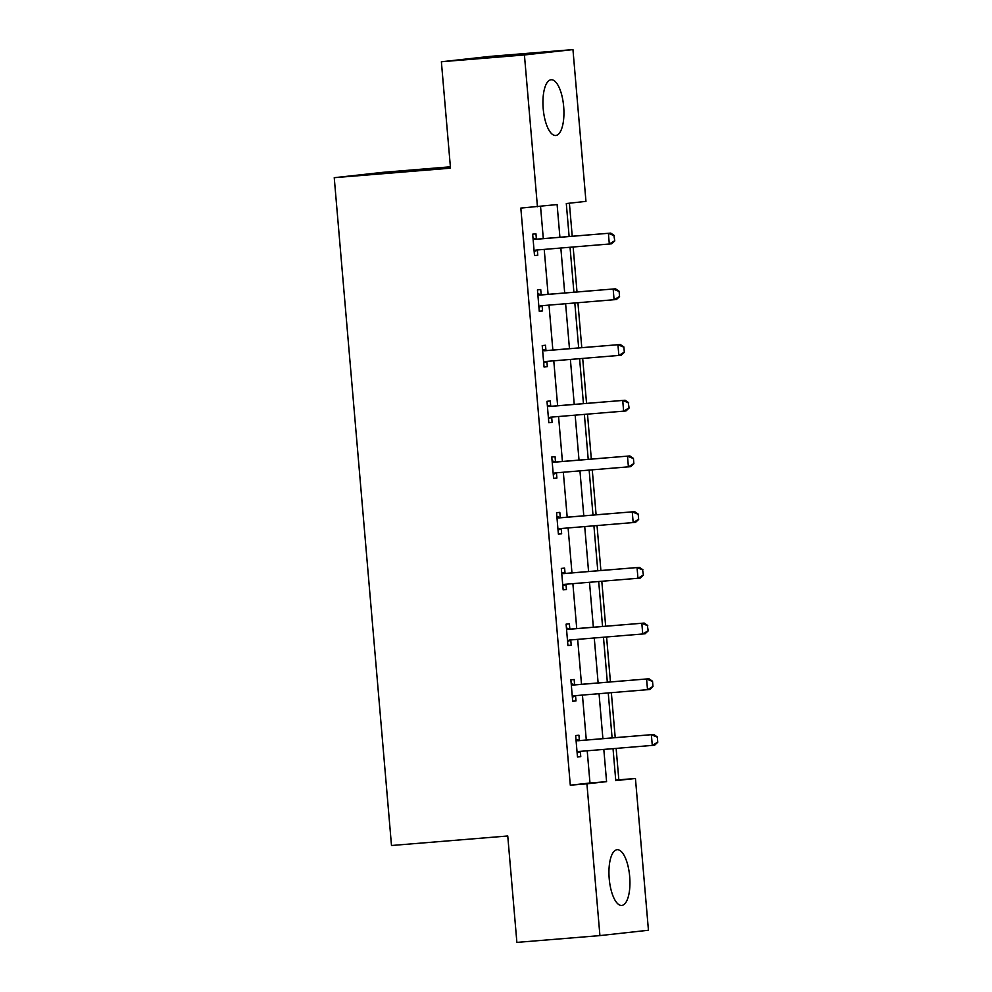 <?xml version="1.0" encoding="UTF-8"?>
<svg xmlns="http://www.w3.org/2000/svg" width="992" height="992" viewBox="0 0 992 992"><rect width="100%" height="100%" fill="white"/><g stroke="black" fill="none" stroke-linecap="round" stroke-linejoin="round"><path stroke-width="1.49" d="M609.212 878.701A27.962 10.292 -94.7 0 1 617.16 849.71A27.962 10.292 -94.7 0 1 629.672 876.444A27.962 10.292 -94.7 0 1 621.724 905.436A27.962 10.292 -94.7 0 1 609.212 878.701M543.207 108.76A27.962 10.292 -94.7 0 1 551.155 79.769A27.962 10.292 -94.7 0 1 563.667 106.504A27.962 10.292 -94.7 0 1 555.718 135.495A27.962 10.292 -94.7 0 1 543.207 108.76M450.393 166.805L382.776 172.348L334.242 177.692L391.493 845.506L507.755 835.983L516.882 942.4L599.924 935.605L586.917 783.829L606.583 781.659L603.818 749.431M334.242 177.692L450.504 168.169L441.378 61.752L489.912 56.395L572.954 49.6L585.962 201.376L566.296 203.546L569.123 236.505M615.722 780.171L618.834 779.836L616.144 748.427M615.214 737.639L611.357 692.714M610.44 681.938L606.583 637M605.666 626.225L601.809 581.287M600.892 570.512L597.035 525.586M596.105 514.798L592.261 469.873M591.331 459.098L587.487 414.16M586.557 403.384L582.701 358.459M581.783 347.671L577.927 302.746M577.009 291.958L573.153 247.033M572.235 236.257L569.396 203.199M618.834 779.836L635.438 778.472L648.446 930.248L599.924 935.605M559.91 237.262L557.107 204.563L520.825 208.084L570.301 785.18L589.98 783.01L587.214 750.795M586.284 740.007L582.44 695.082M581.51 684.306L577.666 639.369M576.736 628.593L572.88 583.668M571.962 572.88L568.106 527.955M567.188 517.167L563.332 472.242M562.414 461.466L558.558 416.528M557.628 405.753L553.784 360.828M552.854 350.04L549.01 305.114M548.08 294.326L544.224 249.401M543.306 238.626L540.541 206.386M536.387 238.936L535.94 233.814L532.667 234.174L534.502 255.601L537.776 255.242L537.342 250.158M541.161 294.636L540.714 289.528L537.441 289.887L539.276 311.314L542.562 310.955L542.116 305.871M545.935 350.35L545.501 345.241L542.215 345.6L544.05 367.028L547.336 366.668L546.89 361.572M550.709 406.063L550.275 400.942L546.989 401.314L548.824 422.741L552.11 422.369L551.676 417.285M555.483 461.776L555.049 456.655L551.763 457.014L553.61 478.442L556.884 478.082L556.45 472.998M560.257 517.477L559.823 512.368L556.549 512.728L558.384 534.155L561.658 533.795L561.224 528.711M565.043 573.19L564.597 568.081L561.323 568.441L563.158 589.868L566.432 589.508L565.998 584.412M569.817 628.903L569.371 623.782L566.097 624.154L567.932 645.581L571.206 645.209L570.772 640.125M574.591 684.604L574.157 679.495L570.871 679.855L572.706 701.282L575.992 700.922L575.546 695.838M579.365 740.317L578.931 735.208L575.645 735.568L577.48 756.995L580.766 756.636L580.332 751.552M441.378 61.752L524.421 54.957L572.954 49.6M570.301 785.18L586.917 783.829M537.441 206.733L524.421 54.957M602.9 738.656L599.044 693.718M598.126 682.942L594.27 638.017M593.352 627.229L589.496 582.304M588.566 571.516L584.722 526.591M583.792 515.815L579.948 470.878M579.018 460.102L575.162 415.177M574.244 404.389L570.388 359.464M569.47 348.676L565.614 303.75M564.696 292.975L560.84 248.037M613.031 748.675L615.772 780.642L635.438 778.472M570.04 247.293L573.897 292.218M574.814 302.994L578.671 347.932M579.588 358.707L583.445 403.632M584.375 414.42L588.219 459.346M589.149 470.134L592.993 515.059M593.923 525.834L597.779 570.772M598.697 581.548L602.553 626.473M603.471 637.261L607.327 682.186M608.245 692.974L612.101 737.899M589.98 783.01L606.583 781.659M534.49 255.514L537.776 255.242M539.264 311.228L542.562 310.955M544.05 366.928L547.336 366.668M548.824 422.642L552.11 422.369M553.598 478.355L556.884 478.082M558.372 534.068L561.658 533.795M563.146 589.769L566.432 589.508M567.92 645.482L571.206 645.209M572.706 701.195L575.992 700.922M577.48 756.908L580.766 756.636M537.962 249.91A3.584 3.336 -96.3 0 0 537.602 250.046L534.155 251.546M614.767 240.895L613.924 235.575L614.767 240.895L611.667 243.809L536.226 250.058A3.584 3.336 -96.3 0 0 535.234 250.306L534.093 250.802M533.076 238.948L534.291 239.258A3.584 3.336 -96.3 0 0 535.308 239.345L610.75 233.095L614.308 235.538M533.002 238.08L536.647 238.998A3.584 3.336 -96.3 0 0 537.676 239.084L610.75 233.095M614.383 240.932L609.311 244.069L608.394 233.356L613.924 235.575M542.736 305.623A3.584 3.336 -96.3 0 0 542.376 305.759L538.929 307.26M619.554 296.596L619.095 291.239L619.554 296.596L616.441 299.522L541 305.772A3.584 3.336 -96.3 0 0 540.008 306.02L538.867 306.516M537.85 294.661L539.065 294.971A3.584 3.336 -96.3 0 0 540.082 295.058L615.524 288.808L619.095 291.239M537.776 293.781L541.421 294.711A3.584 3.336 -96.3 0 0 542.45 294.798L615.524 288.808M619.157 296.645L614.085 299.782L613.168 289.069L618.698 291.288M547.51 361.336A3.584 3.336 -96.3 0 0 547.15 361.472L543.703 362.973M624.328 352.309L623.869 346.952L624.328 352.309L621.215 355.235L545.786 361.472A3.584 3.336 -96.3 0 0 544.794 361.733L543.641 362.229M542.624 350.374L543.839 350.672A3.584 3.336 -96.3 0 0 544.856 350.759L620.298 344.522L623.869 346.952M542.55 349.494L546.208 350.412A3.584 3.336 -96.3 0 0 547.224 350.498L620.298 344.522M623.931 352.358L618.859 355.496L617.942 344.782L623.472 347.002M552.284 417.049A3.584 3.336 -96.3 0 0 551.924 417.173L548.477 418.686M629.102 408.022L628.246 402.702L629.102 408.022L626.002 410.948L550.56 417.186A3.584 3.336 -96.3 0 0 549.568 417.434L548.415 417.942M547.398 406.075L548.613 406.385A3.584 3.336 -96.3 0 0 549.642 406.472L625.072 400.235L628.643 402.665M547.324 405.207L550.982 406.125A3.584 3.336 -96.3 0 0 551.998 406.212L625.072 400.235M628.705 408.059L623.633 411.209L622.716 400.495L628.246 402.702M557.058 472.75A3.584 3.336 -96.3 0 0 556.698 472.886L553.263 474.387M633.876 463.723L633.417 458.366L633.876 463.723L630.776 466.649L555.334 472.899A3.584 3.336 -96.3 0 0 554.342 473.147L553.189 473.643M552.172 461.788L553.387 462.098A3.584 3.336 -96.3 0 0 554.416 462.185L629.858 455.936L633.417 458.366M552.098 460.92L555.756 461.838A3.584 3.336 -96.3 0 0 556.772 461.925L629.858 455.936M633.479 463.772L628.407 466.91L627.49 456.196L633.02 458.416M561.832 528.463A3.584 3.336 -96.3 0 0 561.472 528.6L558.037 530.1M638.65 519.436L638.191 514.079L638.65 519.436L635.55 522.362L560.108 528.612A3.584 3.336 -96.3 0 0 559.116 528.86L557.975 529.356M556.958 517.502L558.174 517.812A3.584 3.336 -96.3 0 0 559.19 517.898L634.632 511.649L638.191 514.079M556.884 516.621L560.53 517.551A3.584 3.336 -96.3 0 0 561.546 517.638L634.632 511.649M638.265 519.486L633.181 522.623L632.264 511.909L637.806 514.129M566.618 584.176A3.584 3.336 -96.3 0 0 566.258 584.313L562.811 585.813M643.424 575.149L642.58 569.83L643.424 575.149L640.324 578.076L564.882 584.313A3.584 3.336 -96.3 0 0 563.89 584.573L562.749 585.069M561.732 573.215L562.948 573.512A3.584 3.336 -96.3 0 0 563.964 573.599L639.406 567.362L642.965 569.792M561.658 572.334L565.304 573.252A3.584 3.336 -96.3 0 0 566.32 573.339L639.406 567.362M643.039 575.186L637.968 578.336L637.05 567.622L642.58 569.83M571.392 639.89A3.584 3.336 -96.3 0 0 571.032 640.014L567.585 641.526M648.21 630.862L647.354 625.543L648.21 630.862L645.098 633.776L569.656 640.026A3.584 3.336 -96.3 0 0 568.664 640.274L567.523 640.782M566.506 628.916L567.722 629.226A3.584 3.336 -96.3 0 0 568.738 629.312L644.18 623.063L647.751 625.506M566.432 628.048L570.078 628.965A3.584 3.336 -96.3 0 0 571.107 629.052L644.18 623.063M647.813 630.9L642.742 634.037L641.824 623.323L647.354 625.543M576.166 695.59A3.584 3.336 -96.3 0 0 575.806 695.727L572.359 697.227M652.984 686.563L652.525 681.206L652.984 686.563L649.872 689.49L574.442 695.739A3.584 3.336 -96.3 0 0 573.438 695.987L572.297 696.483M571.28 684.629L572.496 684.939A3.584 3.336 -96.3 0 0 573.512 685.026L648.954 678.776L652.525 681.206M571.206 683.761L574.852 684.678A3.584 3.336 -96.3 0 0 575.881 684.765L648.954 678.776M652.587 686.613L647.516 689.75L646.598 679.036L652.128 681.256M580.94 751.304A3.584 3.336 -96.3 0 0 580.58 751.44L577.133 752.94M657.758 742.276L657.299 736.92L657.758 742.276L654.658 745.203L579.216 751.452A3.584 3.336 -96.3 0 0 578.224 751.7L577.071 752.196M576.054 740.342L577.27 740.652A3.584 3.336 -96.3 0 0 578.299 740.739L653.728 734.489L657.299 736.92M575.98 739.462L579.638 740.392A3.584 3.336 -96.3 0 0 580.655 740.478L653.728 734.489M657.361 742.326L652.29 745.463L651.372 734.75L656.902 736.969M535.234 250.306L537.602 250.046M535.308 239.345L537.676 239.084M534.291 239.258L536.647 238.998M540.008 306.02L542.376 305.759M540.082 295.058L542.45 294.798M539.065 294.971L541.421 294.711M544.794 361.733L547.15 361.472M544.856 350.759L547.224 350.498M543.839 350.672L546.208 350.412M549.568 417.434L551.924 417.173M549.642 406.472L551.998 406.212M548.613 406.385L550.982 406.125M554.342 473.147L556.698 472.886M554.416 462.185L556.772 461.925M553.387 462.098L555.756 461.838M559.116 528.86L561.472 528.6M559.19 517.898L561.546 517.638M558.174 517.812L560.53 517.551M563.89 584.573L566.258 584.313M563.964 573.599L566.32 573.339M562.948 573.512L565.304 573.252M568.664 640.274L571.032 640.014M568.738 629.312L571.107 629.052M567.722 629.226L570.078 628.965M573.438 695.987L575.806 695.727M573.512 685.026L575.881 684.765M572.496 684.939L574.852 684.678M578.224 751.7L580.58 751.44M578.299 740.739L580.655 740.478M577.27 740.652L579.638 740.392"/></g></svg>
